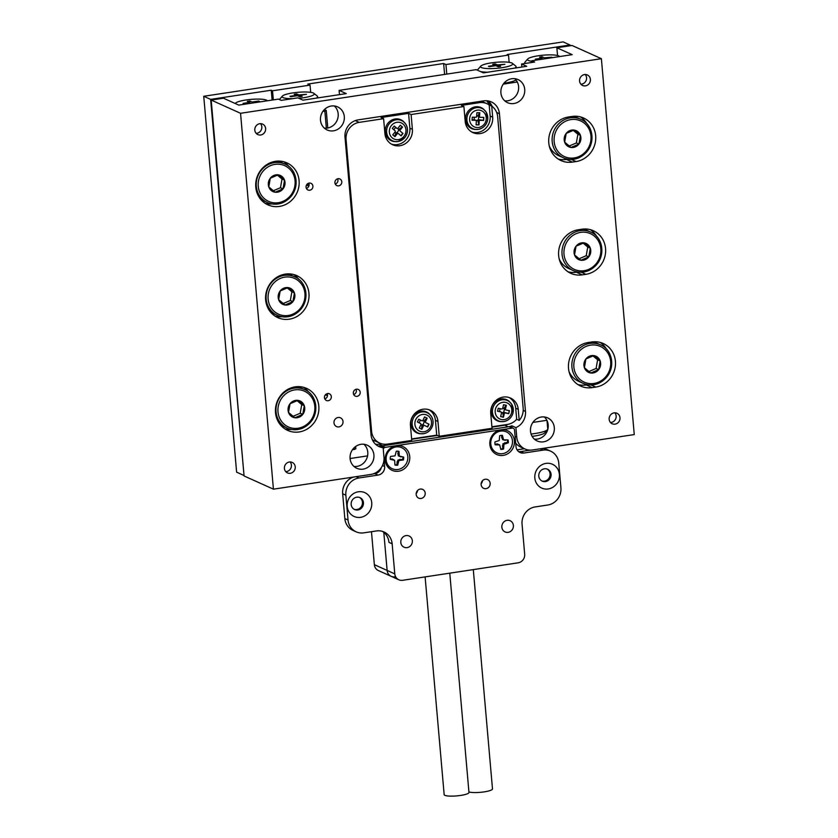 <?xml version="1.0" encoding="UTF-8"?>
<svg xmlns="http://www.w3.org/2000/svg" width="838" height="838" viewBox="0 0 838 838"><rect width="100%" height="100%" fill="white"/><g stroke="black" fill="none" stroke-linecap="round" stroke-linejoin="round"><path stroke-width="1.26" d="M343.014 421.514A4.798 4.473 -65.8 0 1 336.53 426.573A4.798 4.473 -65.8 0 1 335.923 418.445A4.798 4.473 -65.8 0 1 343.014 421.514M327.166 393.661A3.645 3.394 -65.8 0 1 324.809 398.898M331.324 396.625A3.645 3.394 -65.8 0 1 326.401 400.47A3.645 3.394 -65.8 0 1 325.94 394.289A3.645 3.394 -65.8 0 1 331.324 396.625M356.024 389.293A3.645 3.394 -65.8 0 1 353.667 394.53M360.193 392.257A3.645 3.394 -65.8 0 1 355.27 396.102A3.645 3.394 -65.8 0 1 354.809 389.921A3.645 3.394 -65.8 0 1 360.193 392.257M337.609 178.798A3.645 3.394 -65.8 0 1 335.252 184.035M341.778 181.762A3.645 3.394 -65.8 0 1 336.855 185.607A3.645 3.394 -65.8 0 1 336.394 179.426A3.645 3.394 -65.8 0 1 341.778 181.762M308.751 183.166A3.645 3.394 -65.8 0 1 306.394 188.393M312.909 186.13A3.645 3.394 -65.8 0 1 307.986 189.975A3.645 3.394 -65.8 0 1 307.525 183.794A3.645 3.394 -65.8 0 1 312.909 186.13M320.493 120.232A12.675 11.805 114.2 0 0 327.197 129.984A12.675 11.805 114.2 0 0 339.201 128.34A12.675 11.805 114.2 0 0 344.303 116.629A12.675 11.805 114.2 0 0 337.599 106.866A12.675 11.805 114.2 0 0 325.594 108.521A12.675 11.805 114.2 0 0 320.493 120.232M324.348 128.13A12.675 11.805 114.2 0 0 338.175 113.874A12.675 11.805 114.2 0 0 334.32 105.965M350.085 458.533A12.675 11.805 114.2 0 0 356.789 468.285A12.675 11.805 114.2 0 0 368.804 466.64A12.675 11.805 114.2 0 0 373.905 454.929A12.675 11.805 114.2 0 0 367.201 445.167A12.675 11.805 114.2 0 0 355.186 446.822A12.675 11.805 114.2 0 0 350.085 458.533L367.568 455.882M353.94 466.431A12.675 11.805 114.2 0 0 367.777 452.164A12.675 11.805 114.2 0 0 363.922 444.266M530.506 431.235A12.675 11.805 114.2 0 0 537.21 440.987A12.675 11.805 114.2 0 0 549.215 439.342A12.675 11.805 114.2 0 0 554.316 427.631A12.675 11.805 114.2 0 0 547.612 417.869A12.675 11.805 114.2 0 0 535.608 419.524A12.675 11.805 114.2 0 0 530.506 431.235M534.361 439.133A12.675 11.805 114.2 0 0 548.188 424.866A12.675 11.805 114.2 0 0 544.333 416.968M500.904 92.934A12.675 11.805 114.2 0 0 507.608 102.697A12.675 11.805 114.2 0 0 519.623 101.042A12.675 11.805 114.2 0 0 524.724 89.331A12.675 11.805 114.2 0 0 518.02 79.579A12.675 11.805 114.2 0 0 506.005 81.223A12.675 11.805 114.2 0 0 500.904 92.934M504.759 100.832A12.675 11.805 114.2 0 0 518.596 86.576A12.675 11.805 114.2 0 0 514.741 78.667M284.417 468.463A5.761 5.363 114.2 0 0 292.923 472.15A5.761 5.363 114.2 0 0 292.2 462.398A5.761 5.363 114.2 0 0 284.417 468.463M285.737 471.616A5.761 5.363 114.2 0 0 290.095 461.948M579.571 81.035A5.761 5.363 114.2 0 0 588.077 84.722A5.761 5.363 114.2 0 0 587.344 74.959A5.761 5.363 114.2 0 0 579.571 81.035M580.891 84.188A5.761 5.363 114.2 0 0 585.238 74.519M254.815 130.173A5.761 5.363 114.2 0 0 263.321 133.85A5.761 5.363 114.2 0 0 262.598 124.097A5.761 5.363 114.2 0 0 254.815 130.173M256.135 133.326A5.761 5.363 114.2 0 0 260.492 123.647M609.163 419.335A5.761 5.363 114.2 0 0 617.669 423.022A5.761 5.363 114.2 0 0 616.946 413.26A5.761 5.363 114.2 0 0 609.163 419.335M610.483 422.488A5.761 5.363 114.2 0 0 614.841 412.82M615.417 361.251A23.045 21.463 114.2 0 0 603.234 343.517A23.045 21.463 114.2 0 0 591.796 341.977L588.182 342.522A23.045 21.463 114.2 0 0 568.772 362.205A23.045 21.463 114.2 0 0 580.692 386.098A23.045 21.463 114.2 0 0 592.131 387.627L595.745 387.083A23.045 21.463 114.2 0 0 615.417 361.251M606.66 349.341A23.045 21.463 114.2 0 0 600.186 342.428M605.549 248.488A23.045 21.463 114.2 0 0 593.367 230.754A23.045 21.463 114.2 0 0 581.928 229.214L578.325 229.759A23.045 21.463 114.2 0 0 558.904 249.441A23.045 21.463 114.2 0 0 570.825 273.324A23.045 21.463 114.2 0 0 582.263 274.864L585.877 274.319A23.045 21.463 114.2 0 0 605.549 248.488M596.792 236.578A23.045 21.463 114.2 0 0 590.319 229.664M275.513 412.684A23.045 21.463 114.2 0 0 287.696 430.428A23.045 21.463 114.2 0 0 309.536 427.422A23.045 21.463 114.2 0 0 318.817 406.137A23.045 21.463 114.2 0 0 306.624 388.392A23.045 21.463 114.2 0 0 284.784 391.388A23.045 21.463 114.2 0 0 275.513 412.684M284.868 428.867A23.045 21.463 114.2 0 0 291.802 429.485M265.646 299.92A23.045 21.463 114.2 0 0 277.839 317.654A23.045 21.463 114.2 0 0 299.679 314.659A23.045 21.463 114.2 0 0 308.95 293.363A23.045 21.463 114.2 0 0 296.767 275.629A23.045 21.463 114.2 0 0 274.927 278.625A23.045 21.463 114.2 0 0 265.646 299.92M275.011 316.104A23.045 21.463 114.2 0 0 281.935 316.722M595.682 135.725A23.045 21.463 114.2 0 0 583.499 117.98A23.045 21.463 114.2 0 0 572.061 116.451L568.457 116.995A23.045 21.463 114.2 0 0 549.037 136.667A23.045 21.463 114.2 0 0 560.968 160.561A23.045 21.463 114.2 0 0 572.396 162.101L576.01 161.556A23.045 21.463 114.2 0 0 595.682 135.725M586.925 123.804A23.045 21.463 114.2 0 0 580.462 116.901M255.779 187.146A23.045 21.463 114.2 0 0 267.971 204.891A23.045 21.463 114.2 0 0 289.812 201.895A23.045 21.463 114.2 0 0 299.082 180.599A23.045 21.463 114.2 0 0 286.9 162.855A23.045 21.463 114.2 0 0 265.059 165.861A23.045 21.463 114.2 0 0 255.779 187.146M265.143 203.33A23.045 21.463 114.2 0 0 272.067 203.959M381.74 443.815L379.153 444.203L382.704 445.806A15.367 14.309 -65.8 0 1 379.059 445.879L383.144 447.712L383.972 457.213A15.367 14.309 114.2 0 1 370.857 474.434L273.429 489.172L244.068 475.953L211.186 100.068L223.453 98.203L238.767 105.106L278.467 99.104L281.275 100.361L297.867 97.857L302.979 100.151L346.272 93.605L339.128 90.378L339.495 94.631M339.128 90.378L476.246 69.638L483.39 72.854L526.693 66.307L521.582 64.002L534.571 62.043L531.763 60.776L572.176 54.659L556.861 47.766L572.019 45.472L601.38 58.691L634.261 434.576L532.507 449.975A15.367 14.309 114.2 0 1 524.881 448.948A15.367 14.309 114.2 0 1 516.763 437.122L515.925 427.621A15.367 14.309 -65.8 0 0 525.478 411.427L499.438 113.727L496.672 112.481M521.854 67.04L521.582 64.002M383.144 447.712A15.367 14.309 -65.8 0 1 379.164 446.623A15.367 14.309 -65.8 0 1 371.045 434.796L344.994 137.086A15.367 14.309 -65.8 0 1 358.119 119.876L483.683 100.874A15.367 14.309 -65.8 0 1 491.309 101.901A15.367 14.309 -65.8 0 1 499.438 113.727M411.657 439.29L437.426 435.456M382.704 445.806L508.278 426.804L504.727 425.201L491.937 427.139M504.727 425.201A15.367 14.309 114.2 0 0 507.828 424.374M490.628 105.619A15.367 14.309 114.2 0 0 490.481 105.284A23.045 21.463 -65.8 0 1 486.721 100.749M273.429 489.172L240.548 113.287L601.38 58.691M372.596 439.887A23.045 21.463 -65.8 0 1 374.083 442.621M531.91 62.441L531.763 60.776M211.186 100.068L240.548 113.287M378.504 470.82L379.865 470.61M517.056 449.849L524.42 448.739M557.542 55.507L556.861 47.766M288.911 166.553A23.045 21.463 114.2 0 0 283.852 161.776M558.139 159A23.045 21.463 114.2 0 0 566.53 159.45L568.122 159.21M298.778 279.316A23.045 21.463 114.2 0 0 293.719 274.539M308.646 392.09A23.045 21.463 114.2 0 0 303.586 387.303M567.996 271.774A23.045 21.463 114.2 0 0 576.397 272.224L577.99 271.983M577.864 384.537A23.045 21.463 114.2 0 0 586.265 384.988L587.847 384.747M490.481 105.284L491.99 105.965A15.367 14.309 114.2 0 0 488.072 100.906M375.623 444.287A15.367 14.309 114.2 0 0 379.153 444.203M512.008 427.694L511.84 425.788L515.925 427.621M511.84 425.788A15.367 14.309 -65.8 0 1 508.278 426.804M524.881 448.948L520.796 447.104A15.367 14.309 -65.8 0 1 515.695 443.082M509.148 62.316L508.509 55.078L445.942 64.547L446.78 74.09M272.109 100.057L271.25 90.211L210.631 99.376L203.739 96.276L563.126 41.9L570.018 45.001L507.231 54.501L508.509 55.078M273.324 99.879L272.528 90.787L310.05 85.109L310.689 92.348M570.081 45.765L570.018 45.001M272.528 90.787L271.25 90.211M244.005 475.188L210.631 99.376M203.739 96.276L236.62 472.161L243.512 475.272M310.05 85.109L307.756 84.072L443.648 63.51L445.942 64.547M443.648 63.51L444.601 74.425M306.467 185.083A16.907 15.744 114.2 0 0 306.97 185.324A16.907 15.744 114.2 0 0 308.866 186.026M306.991 184.297A16.907 15.744 114.2 0 0 309.065 184.287M298.862 98.297A16.132 3.027 -5 0 0 313.925 93.353A16.132 3.027 -5 0 0 313.349 93.018A16.132 3.027 -5 0 0 296.882 92.4A16.132 3.027 -5 0 0 282.364 96.119A16.132 3.027 -5 0 0 283.045 97.606A16.132 3.027 -5 0 0 292.692 98.633M313.925 93.353L317.183 95.993A19.211 3.603 175 0 1 317.592 96.653A19.211 3.603 175 0 1 316.272 98.14M296.537 95.302L294.211 94.254L296.662 93.887L298.988 94.935L306.425 94.327L299.857 95.323L302.183 96.37L299.721 96.747L297.406 95.7L290.838 96.695L289.969 96.297L296.537 95.302L296.579 95.825M324.369 109.6L326.254 110.448L327.784 128.005M355.647 446.476L355.846 448.749L354.453 449.419L354.285 447.586M354.453 449.419L352.452 449.723M326.349 128.183L324.851 111.129L322.85 111.423M324.851 111.129L326.254 110.448M279.431 99.533A19.211 3.603 175 0 1 279.62 99.282L282.364 96.119M296.83 95.783L296.662 93.887M299.124 96.475L298.988 94.935M299.973 96.705L299.857 95.323M531.072 434.032A19.211 3.603 -5 0 0 547.455 429.695L544.71 432.858A16.132 3.027 175 0 1 532.109 436.368M547.455 429.695A19.211 3.603 -5 0 0 547.748 428.972L547.015 420.55M481.494 67.585A16.132 3.027 -5 0 0 501.009 67.847A16.132 3.027 -5 0 0 512.374 63.332A16.132 3.027 -5 0 0 511.809 62.997A16.132 3.027 -5 0 0 495.331 62.368A16.132 3.027 -5 0 0 480.823 66.087A16.132 3.027 -5 0 0 481.494 67.585M512.374 63.332L515.642 65.961A19.211 3.603 175 0 1 516.051 66.621A19.211 3.603 175 0 1 514.731 68.108M487.454 72.236A19.211 3.603 175 0 1 480.446 71.534M503.921 83.266A19.211 3.603 -5 0 0 516.009 80.008M489.308 102.037L489.518 104.352M503.271 84.135L517.297 82.009M532.863 422.425L546.889 420.309M477.985 70.423A19.211 3.603 175 0 1 477.786 69.973A19.211 3.603 175 0 1 478.069 69.25L480.823 66.087M495.122 63.866L492.671 64.233L494.996 65.28L488.428 66.275L489.298 66.663L495.855 65.668L498.181 66.715L500.632 66.349L498.317 65.301L504.885 64.306L497.447 64.903L495.122 63.866L495.289 65.752M497.583 66.443L497.447 64.903M498.432 66.673L498.317 65.301M559.575 56.565A16.132 3.027 -5 0 0 559.292 56.23A16.132 3.027 -5 0 0 558.716 55.895A16.132 3.027 -5 0 0 542.238 55.277A16.132 3.027 -5 0 0 527.731 58.995A16.132 3.027 -5 0 0 528.401 60.483A16.132 3.027 -5 0 0 531.805 61.258M525.049 63.479A19.211 3.603 175 0 1 524.693 62.871A19.211 3.603 175 0 1 524.986 62.159L527.731 58.995M546.114 58.608L545.224 58.199L551.792 57.204L544.354 57.812L542.029 56.764L539.578 57.131L541.903 58.178L535.335 59.173L543.663 58.974M541.945 58.702L541.903 58.178M542.196 58.66L542.029 56.764M544.449 58.859L544.354 57.812M545.266 58.733L545.224 58.199M267.301 100.79A16.132 3.027 -5 0 0 267.018 100.455A16.132 3.027 -5 0 0 266.442 100.12A16.132 3.027 -5 0 0 249.965 99.492A16.132 3.027 -5 0 0 235.457 103.221A16.132 3.027 -5 0 0 235.258 103.524M251.39 103.2L243.062 103.399L249.63 102.404L247.304 101.356L249.755 100.989L252.081 102.027L258.649 101.042L259.518 101.429L252.95 102.425L253.841 102.823M249.923 102.875L249.755 100.989M252.175 103.074L252.081 102.027M252.992 102.948L252.95 102.425M260.681 199.318A21.128 19.672 114.2 0 0 262.881 200.502L267.479 202.566A21.128 19.672 -65.8 0 1 256.26 183.26A21.128 19.672 -65.8 0 1 269.511 164.007A21.128 19.672 -65.8 0 1 284.836 164.038L280.238 161.964A21.128 19.672 114.2 0 0 277.891 161.095M270.307 178.201A8.872 8.265 114.2 0 0 268.778 186.895A8.872 8.265 114.2 0 0 275.136 192.227A8.872 8.265 114.2 0 0 283.024 188.864A8.872 8.265 114.2 0 0 284.553 180.17A8.872 8.265 114.2 0 0 278.195 174.838A8.872 8.265 114.2 0 0 270.307 178.201L268.778 186.895L275.136 192.227L283.024 188.864L284.553 180.17L278.195 174.838L270.307 178.201M273.345 190.76L280.479 187.712L281.997 179.018L277.388 175.142M281.997 179.018L284.553 180.17M280.479 187.712L283.024 188.864M411.626 438.934L436.724 435.132L439.248 436.273L492.042 428.291L490.743 413.49A14.634 13.628 -65.8 0 1 496.63 399.967A14.634 13.628 -65.8 0 1 510.499 398.06A14.634 13.628 -65.8 0 1 518.24 409.332L519.214 420.404L516.679 419.262A15.419 14.361 -65.8 0 1 507.472 424.426L491.906 426.783M509.211 397.568A14.634 13.628 -65.8 0 1 515.716 408.19L516.679 419.262M428.92 409.709A14.634 13.628 -65.8 0 1 435.425 420.341L436.724 435.132M370.7 430.837L371.58 431.224A15.419 14.361 114.2 0 0 379.729 443.093A15.419 14.361 114.2 0 0 387.376 444.119L411.751 440.432L410.463 425.641A14.634 13.628 -65.8 0 1 416.35 412.118A14.634 13.628 -65.8 0 1 430.219 410.211A14.634 13.628 -65.8 0 1 437.96 421.472L439.248 436.273M391.409 144.105A14.634 13.628 114.2 0 0 409.866 128.183L408.567 113.381L381.081 117.54L383.605 118.682L384.904 133.483A14.634 13.628 114.2 0 0 392.634 144.744A14.634 13.628 114.2 0 0 406.503 142.848A14.634 13.628 114.2 0 0 412.39 129.324L411.102 114.523L463.896 106.531L465.184 121.332A14.634 13.628 114.2 0 0 472.925 132.603A14.634 13.628 114.2 0 0 486.794 130.697A14.634 13.628 114.2 0 0 492.681 117.173L491.717 106.101L489.183 104.97L490.157 116.032L492.681 117.173M408.567 113.381L411.102 114.523M471.689 131.964A14.634 13.628 114.2 0 0 490.157 116.032M489.183 104.97A15.419 14.361 -65.8 0 0 486.972 103.703A15.419 14.361 -65.8 0 0 479.326 102.676L461.361 105.399L463.896 106.531M355.291 120.599L359.23 122.369A15.419 14.361 114.2 0 0 346.063 139.653L345.183 139.255M519.214 420.404A15.419 14.361 114.2 0 0 523.163 408.295L497.657 116.712A15.419 14.361 114.2 0 0 491.717 106.101M481.326 101.23A15.419 14.361 -65.8 0 1 482.499 101.691L486.972 103.703M379.729 443.093L372.721 439.94A15.419 14.361 -65.8 0 1 372.344 439.772M371.58 431.224L346.063 139.653M359.23 122.369L383.605 118.682M487.758 118.776A11.093 10.328 -65.8 0 1 478.299 129.377L474.591 129.44A11.523 10.737 -65.8 0 1 465.561 117.949A11.523 10.737 -65.8 0 1 472.328 107.798A11.523 10.737 -65.8 0 1 483.683 109.254L486.103 112.072A11.093 10.328 -65.8 0 1 487.758 118.682M479.472 112.742L477.995 115.854L479.525 116.545L479.776 112.753L476.885 112.711L476.633 116.503A0.765 0.712 114.2 0 1 475.869 117.257L472.255 117.194L472.056 120.243L475.67 120.295L474.14 119.604L472.066 120.064M479.525 116.545A0.765 0.712 114.2 0 0 480.205 117.32L483.819 117.372L483.62 120.41L480.006 120.358A0.765 0.712 114.2 0 0 479.231 121.101L477.702 120.421L478.99 124.904L479.231 121.101M474.287 117.226L474.14 119.604A0.765 0.712 -65.8 0 1 474.402 119.656L475.932 120.347A0.765 0.712 114.2 0 1 476.34 121.06L476.099 124.862L478.99 124.904M478.739 124.789L476.11 124.747M483.557 117.372L483.62 120.41M483.369 120.295L478.477 119.666L478.666 116.692M476.015 120.389L477.702 120.421A0.765 0.712 -65.8 0 1 478.477 119.666L480.006 120.358M478.676 116.629A0.765 0.712 -65.8 0 1 477.995 115.854L476.675 115.843M491.456 407.959A11.523 10.737 -65.8 0 1 509.242 401.412L511.662 404.23A11.093 10.328 -65.8 0 1 513.003 412.904A11.093 10.328 -65.8 0 1 503.868 421.535A11.093 10.328 -65.8 0 1 492.765 408.462A11.093 10.328 -65.8 0 1 501.218 399.956A11.093 10.328 -65.8 0 1 511.662 404.23L513.024 412.935C511.599 417.712 508.551 420.571 503.868 421.535L500.16 421.587A11.523 10.737 -65.8 0 1 491.456 407.959M506.079 405.257L503.921 408.347L505.45 409.038L506.372 405.32L503.575 404.702L502.643 408.42A0.765 0.712 114.2 0 1 501.763 409.007L498.254 408.242L497.521 411.217L501.03 411.982L497.542 411.123M505.45 409.038A0.765 0.712 114.2 0 0 505.963 409.929L509.473 410.704L508.739 413.679L505.23 412.914A0.765 0.712 114.2 0 0 504.34 413.501L502.81 412.809L503.418 417.219L504.34 413.501M500.15 408.661L499.49 411.301A0.765 0.712 -65.8 0 1 499.626 411.343L501.155 412.034A0.765 0.712 114.2 0 1 501.543 412.883L500.621 416.601L503.418 417.219M503.167 417.104L500.632 416.549M509.2 410.641L508.739 413.679M508.477 413.563L503.701 412.223L504.434 409.258A0.765 0.712 -65.8 0 1 503.921 408.347L502.727 408.085M501.553 412.537L502.81 412.809A0.765 0.712 -65.8 0 1 503.701 412.223L505.23 412.914M412.013 417.753A11.523 10.737 -65.8 0 1 428.951 413.563L431.371 416.371A11.093 10.328 -65.8 0 1 431.905 427.307A11.093 10.328 -65.8 0 1 423.578 433.686A11.093 10.328 -65.8 0 1 413.93 429.454A11.093 10.328 -65.8 0 1 413.291 418.351A11.093 10.328 -65.8 0 1 431.371 416.371C433.435 419.828 433.623 423.483 431.937 427.328C430.124 430.868 427.338 432.995 423.578 433.686L419.869 433.738A11.523 10.737 -65.8 0 1 412.013 417.753M418.707 419.251L421.943 420.791A0.765 0.712 114.2 0 0 421.954 420.791L418.717 419.241L417.387 422.006L420.613 423.567A0.765 0.712 114.2 0 1 420.927 424.562L419.272 428.029L421.849 429.276L423.504 425.809L421.975 425.117L421.598 429.15M419.105 422.834L420.404 420.1A0.765 0.712 -65.8 0 1 420.425 420.11L421.954 420.791A0.765 0.712 114.2 0 0 422.918 420.404L424.573 416.936L427.15 418.183L424.573 416.936M426.898 418.068L423.965 420.959L425.495 421.65L427.15 418.183M425.495 421.65A0.765 0.712 114.2 0 0 425.809 422.656L429.025 424.206L425.809 422.656M420.906 424.604L421.975 425.117A0.765 0.712 -65.8 0 1 422.939 424.73L424.468 425.421A0.765 0.712 114.2 0 1 424.478 425.421L427.705 426.982L429.025 424.206M424.468 425.421A0.765 0.712 114.2 0 0 423.504 425.809M428.773 424.091L427.453 426.856M422.939 424.73A0.765 0.712 -65.8 0 1 422.949 424.74L424.279 421.964A0.765 0.712 -65.8 0 1 423.965 420.959L422.897 420.446M404.964 137.38A11.093 10.328 -65.8 0 1 398.019 141.528L394.31 141.58A11.523 10.737 -65.8 0 1 385.889 134.698A11.523 10.737 -65.8 0 1 387.879 123.291A11.523 10.737 -65.8 0 1 403.392 121.405L405.812 124.223A11.093 10.328 -65.8 0 1 405.005 137.327M394.132 126.129L396.95 128.361L394.206 126.035L392.31 128.444L395.054 130.759A0.765 0.712 114.2 0 1 395.138 131.828L392.771 134.834L394.96 136.688L397.327 133.682L395.798 132.991L394.729 136.5M396.95 128.361A0.765 0.712 114.2 0 0 397.966 128.224L400.334 125.218L402.533 127.072L400.166 130.079A0.765 0.712 114.2 0 0 400.239 131.147L402.984 133.462L400.239 131.147M394.845 132.195L395.798 132.991A0.765 0.712 -65.8 0 1 396.657 132.76L398.197 133.452A0.765 0.712 114.2 0 1 398.354 133.546L401.098 135.871L402.984 133.462M398.197 133.452A0.765 0.712 114.2 0 0 397.327 133.682M400.292 125.271L402.533 127.072M402.282 126.957L398.637 129.387L397.568 128.486M402.732 133.347L400.889 135.693M396.835 132.833L398.71 130.456A0.765 0.712 -65.8 0 1 398.637 129.387L400.166 130.079M395.756 127.816A0.765 0.712 -65.8 0 1 395.421 127.669L393.808 129.712M421.095 498.474A4.798 4.473 -65.8 0 1 416.224 493.173A4.798 4.473 -65.8 0 1 422.656 489.402A4.798 4.473 -65.8 0 1 421.095 498.474M486.04 488.648A4.798 4.473 -65.8 0 1 481.18 483.348A4.798 4.473 -65.8 0 1 487.601 479.566A4.798 4.473 -65.8 0 1 486.04 488.648M407.111 547.623A6.149 5.719 -65.8 0 1 400.878 540.845A6.149 5.719 -65.8 0 1 409.112 536.006A6.149 5.719 -65.8 0 1 407.111 547.623M508.142 532.34A6.149 5.719 -65.8 0 1 501.92 525.562A6.149 5.719 -65.8 0 1 510.143 520.723A6.149 5.719 -65.8 0 1 508.142 532.34M384.024 459.214L384.652 466.473A7.678 7.154 -65.8 0 1 378.095 475.083L358.978 477.974A15.367 14.309 114.2 0 0 345.853 495.195L348.032 520A15.367 14.309 114.2 0 0 356.15 531.837A15.367 14.309 114.2 0 0 363.776 532.853L376.409 530.946A15.367 14.309 -65.8 0 1 384.024 531.973A15.367 14.309 -65.8 0 1 392.153 543.799L394.782 573.873A7.678 7.154 114.2 0 0 398.846 579.781A7.678 7.154 114.2 0 0 402.659 580.294L518.125 562.822A7.678 7.154 114.2 0 0 524.682 554.211L522.053 524.148A15.367 14.309 -65.8 0 1 535.168 506.927L547.801 505.01A15.367 14.309 114.2 0 0 560.915 487.789L558.747 462.985A15.367 14.309 114.2 0 0 550.618 451.158A15.367 14.309 114.2 0 0 543.003 450.132L523.876 453.023A7.678 7.154 -65.8 0 1 520.063 452.52A7.678 7.154 -65.8 0 1 515.999 446.602L514.553 430.062A2.305 2.147 114.2 0 0 512.186 428.134L501.009 429.831A13.062 12.161 114.2 0 0 489.853 444.465A13.062 12.161 114.2 0 0 503.24 455.39A13.062 12.161 114.2 0 0 514.396 440.746A13.062 12.161 114.2 0 0 501.009 429.831L396.364 445.659A13.062 12.161 114.2 0 0 385.218 460.292A13.062 12.161 114.2 0 0 398.595 471.218A13.062 12.161 114.2 0 0 409.751 456.584A13.062 12.161 114.2 0 0 396.364 445.659L385.176 447.356A2.305 2.147 114.2 0 0 383.27 449.158M545.988 463.393A13.062 12.161 114.2 0 0 534.833 478.027A13.062 12.161 114.2 0 0 548.22 488.952A13.062 12.161 114.2 0 0 559.375 474.318A13.062 12.161 114.2 0 0 545.988 463.393M544.375 468.809A6.526 6.086 114.2 0 0 542.249 481.148A6.526 6.086 114.2 0 0 550.995 476.005A6.526 6.086 114.2 0 0 544.375 468.809M541.757 480.897A6.526 6.086 114.2 0 0 547.088 469.039M358.35 491.78A13.062 12.161 114.2 0 0 347.204 506.414A13.062 12.161 114.2 0 0 360.591 517.339A13.062 12.161 114.2 0 0 371.737 502.706A13.062 12.161 114.2 0 0 358.35 491.78M356.747 497.196A6.526 6.086 114.2 0 0 354.621 509.535A6.526 6.086 114.2 0 0 363.367 504.403A6.526 6.086 114.2 0 0 356.747 497.196M354.118 509.284A6.526 6.086 114.2 0 0 359.46 497.426M371.475 531.69L374.356 564.676L387.125 570.416L383.794 532.36L387.125 570.416A7.678 7.154 114.2 0 0 391.189 576.335A7.678 7.154 -65.8 0 1 387.125 570.416L394.782 573.873M417.534 490.544A4.798 4.473 -65.8 0 1 416.172 493.551M482.479 480.719A4.798 4.473 -65.8 0 1 481.127 483.725M380.682 446.602A2.305 2.147 -65.8 0 1 381.981 445.91L385.176 447.356M512.186 428.134L509.001 426.699L381.981 445.91M509.001 426.699A2.305 2.147 -65.8 0 1 510.143 426.856L513.338 428.291M518.565 451.588A7.678 7.154 114.2 0 0 520.681 451.588L523.876 453.023M530.328 450.132L520.681 451.588M541.987 448.54A15.367 14.309 -65.8 0 1 547.434 449.723L550.618 451.158M392.153 543.799L388.958 542.364A15.367 14.309 114.2 0 0 382.39 531.355M356.15 531.837L352.955 530.391A15.367 14.309 -65.8 0 1 344.837 518.565L348.032 520M345.853 495.195L342.669 493.76L344.837 518.565M342.669 493.76A15.367 14.309 -65.8 0 1 353.636 477.042M378.095 475.083L374.911 473.648L373.004 473.931M374.911 473.648A7.678 7.154 114.2 0 0 381.259 467.677M398.846 579.781L391.189 576.335A7.678 7.154 114.2 0 0 395.002 576.848M391.189 576.335L378.42 570.584A7.678 7.154 -65.8 0 1 374.356 564.676M473.302 569.61L492.493 788.914A12.444 2.336 175 0 1 485.129 791.721A12.444 2.336 175 0 1 468.924 791.962M449.776 573.161L468.966 792.476A12.444 2.336 175 0 1 461.602 795.283A12.444 2.336 175 0 1 444.161 794.644L425.117 576.9M500.799 449.042A7.123 6.631 114.2 0 0 502.57 448.697L503.586 448.99L503.942 444.276L508.289 442.82A7.123 6.631 114.2 0 0 508.038 439.95L503.554 439.835L502.391 435.351A7.123 6.631 114.2 0 0 499.637 435.76L499.28 440.474L494.944 441.94A7.123 6.631 -65.8 0 0 495.185 444.8L499.678 444.926L500.831 449.409A7.123 6.631 114.2 0 0 503.586 448.99M502.57 448.697L502.957 443.773L507.493 442.234A7.123 6.631 114.2 0 0 507.336 440.055M512.437 440.736A11.523 10.737 114.2 0 0 500.621 431.099A11.523 10.737 114.2 0 0 490.785 444.014A11.523 10.737 114.2 0 0 502.601 453.651A11.523 10.737 114.2 0 0 512.437 440.736M501.396 435.362L502.591 439.646L505.45 440.348M495.028 444.119L497.772 444.412M499.678 444.926L496.976 443.826M501.606 437.75L502.622 438.044M502.591 439.646L503.554 439.835M507.493 442.234L508.289 442.82M504.822 442.642L505.702 443.208M502.957 443.773L503.942 444.276M502.329 445.921L503.345 446.298M394.97 464.828A7.123 6.631 114.2 0 0 396.678 464.828L397.694 465.163L398.888 460.554L403.382 459.968A7.123 6.631 114.2 0 0 403.654 457.077L399.317 456.071L398.993 451.389A7.123 6.631 114.2 0 0 396.248 451.263L395.054 455.862L390.56 456.448A7.123 6.631 -65.8 0 0 390.288 459.339L394.625 460.345L394.949 465.027A7.123 6.631 114.2 0 0 397.694 465.163M396.678 464.828L397.935 460.02L402.617 459.392A7.123 6.631 114.2 0 0 402.858 457.035M407.792 458.721A11.523 10.737 114.2 0 0 398.04 446.822A11.523 10.737 114.2 0 0 386.15 457.695A11.523 10.737 114.2 0 0 395.903 469.594A11.523 10.737 114.2 0 0 407.792 458.721M397.956 451.2L398.322 455.851L401.067 456.951M390.257 458.795L392.875 459.465M394.625 460.345L392.121 458.889M397.715 453.777L398.741 454.112M398.322 455.851L399.317 456.071M402.617 459.392L403.382 459.968M399.956 459.266L400.794 459.842M397.935 460.02L398.888 460.554M396.94 462.021L397.956 462.44M549.309 146.137A21.128 19.672 114.2 0 0 558.768 155.732L563.366 157.795A21.128 19.672 -65.8 0 1 552.137 138.5A21.128 19.672 -65.8 0 1 565.388 119.237A21.128 19.672 -65.8 0 1 580.713 119.268L576.115 117.194A21.128 19.672 114.2 0 0 573.569 116.273M566.184 133.431A8.872 8.265 114.2 0 0 564.655 142.125A8.872 8.265 114.2 0 0 571.024 147.457A8.872 8.265 114.2 0 0 578.911 144.094A8.872 8.265 114.2 0 0 580.441 135.4A8.872 8.265 114.2 0 0 574.072 130.068A8.872 8.265 114.2 0 0 566.184 133.431L564.655 142.125L571.024 147.457L578.911 144.094L580.441 135.4L574.072 130.068L566.184 133.431M569.232 145.99L576.355 142.952L577.885 134.248L573.265 130.382M577.885 134.248L580.441 135.4M576.355 142.952L578.911 144.094M270.548 312.082A21.128 19.672 114.2 0 0 272.748 313.265L277.347 315.329A21.128 19.672 -65.8 0 1 266.128 296.034A21.128 19.672 -65.8 0 1 279.379 276.77A21.128 19.672 -65.8 0 1 294.693 276.802L290.105 274.728A21.128 19.672 114.2 0 0 287.759 273.869M280.175 290.964A8.872 8.265 114.2 0 0 278.645 299.658A8.872 8.265 114.2 0 0 285.004 304.99A8.872 8.265 114.2 0 0 292.891 301.628A8.872 8.265 114.2 0 0 294.421 292.933A8.872 8.265 114.2 0 0 288.062 287.602A8.872 8.265 114.2 0 0 280.175 290.964L278.645 299.658L285.004 304.99L292.891 301.628L294.421 292.933L288.062 287.602L280.175 290.964M283.213 303.524L290.346 300.486L291.865 291.781L287.245 287.916M291.865 291.781L294.421 292.933M290.346 300.486L292.891 301.628M559.176 258.9A21.128 19.672 114.2 0 0 568.635 268.495L573.223 270.569A21.128 19.672 -65.8 0 1 562.005 251.264A21.128 19.672 -65.8 0 1 575.256 232.011A21.128 19.672 -65.8 0 1 590.581 232.032L585.982 229.968A21.128 19.672 114.2 0 0 583.437 229.036M576.052 246.194A8.872 8.265 114.2 0 0 574.522 254.888A8.872 8.265 114.2 0 0 580.891 260.23A8.872 8.265 114.2 0 0 588.779 256.868A8.872 8.265 114.2 0 0 590.298 248.163A8.872 8.265 114.2 0 0 583.939 242.831A8.872 8.265 114.2 0 0 576.052 246.194L574.522 254.888L580.891 260.23L588.779 256.868L590.298 248.163L583.939 242.831L576.052 246.194M579.089 258.753L586.223 255.716L587.752 247.021L583.133 243.146M587.752 247.021L590.298 248.163M586.223 255.716L588.779 256.868M280.416 424.856A21.128 19.672 114.2 0 0 282.616 426.029L287.214 428.103A21.128 19.672 -65.8 0 1 275.995 408.797A21.128 19.672 -65.8 0 1 289.236 389.534A21.128 19.672 -65.8 0 1 304.561 389.565L299.973 387.502A21.128 19.672 114.2 0 0 297.626 386.632M290.032 403.727A8.872 8.265 114.2 0 0 288.513 412.422A8.872 8.265 114.2 0 0 294.871 417.764A8.872 8.265 114.2 0 0 302.759 414.401A8.872 8.265 114.2 0 0 304.288 405.697A8.872 8.265 114.2 0 0 297.93 400.365A8.872 8.265 114.2 0 0 290.032 403.727L288.513 412.422L294.871 417.764L302.759 414.401L304.288 405.697L297.93 400.365L290.032 403.727M293.08 416.287L300.203 413.249L301.732 404.555L297.113 400.679M301.732 404.555L304.288 405.697M300.203 413.249L302.759 414.401M569.044 371.663A21.128 19.672 114.2 0 0 578.503 381.259L583.091 383.333A21.128 19.672 -65.8 0 1 571.872 364.027A21.128 19.672 -65.8 0 1 585.123 344.774A21.128 19.672 -65.8 0 1 600.448 344.806L595.849 342.732A21.128 19.672 114.2 0 0 593.304 341.81M585.919 358.957A8.872 8.265 114.2 0 0 584.39 367.662A8.872 8.265 114.2 0 0 590.748 372.994A8.872 8.265 114.2 0 0 598.646 369.631A8.872 8.265 114.2 0 0 600.165 360.937A8.872 8.265 114.2 0 0 593.807 355.595A8.872 8.265 114.2 0 0 585.919 358.957L584.39 367.662L590.748 372.994L598.646 369.631L600.165 360.937L593.807 355.595L585.919 358.957M588.957 371.517L596.09 368.479L597.62 359.785L593 355.909M597.62 359.785L600.165 360.937M596.09 368.479L598.646 369.631M325.228 395.012L327.501 395.442M325.898 394.321L326.16 394.782A0.765 0.712 -65.8 0 1 326.453 394.918M523.205 410.4L525.478 411.427M566.53 159.45L572.396 162.101M571.317 159.44L576.01 161.556M576.397 272.224L582.263 274.864M581.184 272.203L585.877 274.319M586.265 384.988L592.131 387.627M591.052 384.977L595.745 387.083M515.108 436.378L516.763 437.122M282.804 202.597A21.128 19.672 -65.8 0 1 267.479 202.566C272.518 204.744 277.661 204.755 282.919 202.607C301.481 193.735 298.915 169.601 284.836 164.038M270.506 165.641A19.588 18.247 114.2 0 0 259.246 190.959A19.588 18.247 114.2 0 0 282.835 201.424A19.588 18.247 114.2 0 0 294.086 176.106A19.588 18.247 114.2 0 0 270.506 165.641M515.716 408.19L518.24 409.332M435.425 420.341L437.96 421.472M409.866 128.183L412.39 129.324M479.326 102.676L477.419 101.817M466.881 118.368A11.093 10.328 -65.8 0 1 474.696 108.071A11.093 10.328 -65.8 0 1 486.103 112.072L487.789 118.734C487.004 124.558 483.84 128.109 478.299 129.377A11.093 10.328 -65.8 0 1 466.881 118.368M469.626 118.682A8.83 8.223 -65.8 0 1 478.498 110.071A8.83 8.223 -65.8 0 1 486.25 118.933A8.83 8.223 -65.8 0 1 477.377 127.544A8.83 8.223 -65.8 0 1 469.626 118.682M495.436 409.195A8.83 8.223 -65.8 0 1 505.618 402.408A8.83 8.223 -65.8 0 1 511.557 412.725A8.83 8.223 -65.8 0 1 501.375 419.513A8.83 8.223 -65.8 0 1 495.436 409.195M415.795 419.534A8.83 8.223 -65.8 0 1 427.013 415.135A8.83 8.223 -65.8 0 1 430.627 426.678A8.83 8.223 -65.8 0 1 419.398 431.078A8.83 8.223 -65.8 0 1 415.795 419.534M422.949 424.74L424.447 425.411M389.104 123.972A11.093 10.328 -65.8 0 1 405.812 124.223C408.316 128.654 408.054 133.043 405.005 137.38L398.019 141.528A11.093 10.328 -65.8 0 1 387.743 136.227A11.093 10.328 -65.8 0 1 389.104 123.972M391.336 125.616A8.83 8.223 -65.8 0 1 403.088 124.034A8.83 8.223 -65.8 0 1 403.968 136.29A8.83 8.223 -65.8 0 1 392.215 137.861A8.83 8.223 -65.8 0 1 391.336 125.616M543.003 450.132L540.091 448.822M356.066 476.665L358.978 477.974M382.484 465.499L384.652 466.473M578.681 157.827A21.128 19.672 -65.8 0 1 563.366 157.795C568.394 159.974 573.548 159.985 578.807 157.837C597.368 148.975 594.791 124.841 580.713 119.268M566.383 120.871A19.588 18.247 114.2 0 0 555.133 146.189A19.588 18.247 114.2 0 0 578.712 156.654A19.588 18.247 114.2 0 0 589.973 131.336A19.588 18.247 114.2 0 0 566.383 120.871M292.671 315.36A21.128 19.672 -65.8 0 1 277.347 315.329C282.385 317.508 287.528 317.518 292.787 315.371C311.348 306.509 308.772 282.375 294.693 276.802M280.363 278.405A19.588 18.247 114.2 0 0 269.113 303.723A19.588 18.247 114.2 0 0 292.692 314.187A19.588 18.247 114.2 0 0 303.953 288.869A19.588 18.247 114.2 0 0 280.363 278.405M588.548 270.59A21.128 19.672 -65.8 0 1 573.223 270.569C578.262 272.738 583.416 272.748 588.674 270.601C607.236 261.739 604.659 237.604 590.581 232.032M576.251 233.634A19.588 18.247 114.2 0 0 564.99 258.952A19.588 18.247 114.2 0 0 588.58 269.417A19.588 18.247 114.2 0 0 599.83 244.099A19.588 18.247 114.2 0 0 576.251 233.634M302.539 428.124A21.128 19.672 -65.8 0 1 287.214 428.103C292.253 430.271 297.396 430.282 302.654 428.134C321.216 419.272 318.639 395.138 304.561 389.565M290.231 391.168A19.588 18.247 114.2 0 0 278.981 416.486A19.588 18.247 114.2 0 0 302.56 426.951A19.588 18.247 114.2 0 0 313.821 401.632A19.588 18.247 114.2 0 0 290.231 391.168M598.416 383.364A21.128 19.672 -65.8 0 1 583.091 383.333C588.129 385.501 593.283 385.522 598.542 383.375C617.103 374.502 614.526 350.368 600.448 344.806M586.118 346.408A19.588 18.247 114.2 0 0 574.858 371.726A19.588 18.247 114.2 0 0 598.447 382.191A19.588 18.247 114.2 0 0 609.697 356.873A19.588 18.247 114.2 0 0 586.118 346.408M317.592 96.653L317.707 97.92M516.051 66.621L516.166 67.899M524.693 62.871L524.745 63.531M478.404 116.566L479.933 117.257M504.308 409.195L505.838 409.887M395.578 127.764L397.107 128.455"/></g></svg>
